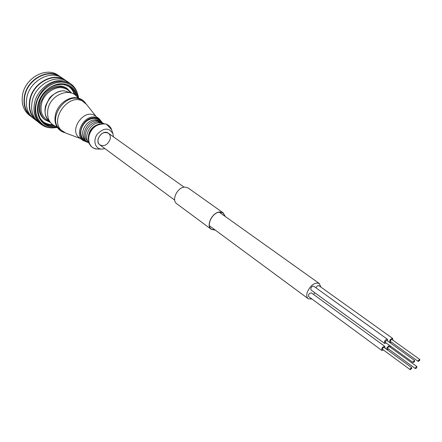 <?xml version="1.0" encoding="UTF-8"?>
<svg xmlns="http://www.w3.org/2000/svg" width="442" height="442" viewBox="0 0 442 442"><rect width="100%" height="100%" fill="white"/><g stroke="black" fill="none" stroke-linecap="round" stroke-linejoin="round"><path stroke-width="0.66" d="M392.839 340.13L392.695 338.456C390.413 338.87 389.441 340.224 389.772 342.517L391.408 342.119M419.756 359.429L391.949 339.495C390.833 339.699 390.358 340.357 390.518 341.478L418.281 361.468L419.784 360.291L419.756 359.429L418.254 360.606L418.281 361.468M389.408 345.335L386.927 347.76L387.037 349.489L388.662 349.103M390.098 347.125L390.258 345.953M416.861 366.556L389.22 346.489L387.733 347.616L387.789 348.462L415.392 368.589C416.497 368.357 416.988 367.683 416.861 366.556L415.358 367.733L415.392 368.589M387.673 341.036L387.523 339.351C386.435 339.058 385.413 339.826 384.463 341.666L384.579 343.423L386.225 343.031M414.596 360.468L386.778 340.39L385.275 341.522L385.33 342.384L413.11 362.517C414.237 362.285 414.729 361.606 414.596 360.468L413.077 361.65L413.11 362.517M384.932 348.069L384.8 346.384C382.507 346.782 381.523 348.13 381.838 350.434L383.485 350.053M411.701 367.633L384.043 347.423C382.921 347.616 382.441 348.274 382.601 349.401L410.215 369.672L411.734 368.49L411.701 367.633L410.182 368.816L410.215 369.672M387.523 339.351L313.759 286.239C312.638 285.891 311.654 286.576 310.809 288.294L311.035 290.007L384.579 343.423M314.798 292.737L313.632 294.494M320.837 287.057L319.301 283.515C314.776 282.118 310.803 284.902 307.372 291.88C306.345 295.09 306.643 297.378 308.256 298.737L312.063 299.107M392.695 338.456L318.925 285.692C317.776 285.355 316.792 286.068 315.975 287.836M384.8 346.384L311.439 292.891C309.151 293.134 308.24 294.383 308.704 296.637L381.838 350.434M98.168 138.871C97.61 141.506 98.179 143.512 99.875 144.893C104.34 146.727 107.754 144.865 110.119 139.296C110.699 136.628 110.113 134.595 108.362 133.197C103.909 131.423 100.511 133.318 98.168 138.871M61.245 77.455L58.134 75.267C46.614 66.549 25.68 77.488 22.669 94.256C21.083 103.19 23.266 110.146 29.216 115.135L32.26 117.412M60.062 76.576C48.537 67.847 27.559 78.836 24.525 95.643C22.929 104.599 25.106 111.572 31.062 116.561M59.283 76.516C47.797 68.571 27.802 79.45 24.863 95.671C23.316 104.163 25.282 110.887 30.758 115.843M66.753 81.195L62.493 78.228C50.957 69.488 29.923 80.532 26.863 97.395C25.249 106.378 27.421 113.367 33.382 118.362L37.526 121.489M65.554 80.306C54.007 71.554 32.901 82.671 29.807 99.599C28.172 108.616 30.343 115.627 36.305 120.627M64.819 80.273C53.316 72.256 33.15 83.262 30.144 99.621C28.564 108.202 30.531 114.97 36.051 119.937M77.217 92.638C75.875 88.825 73.621 85.82 70.444 83.621L68.029 81.98C56.471 73.217 35.305 84.4 32.183 101.378C30.537 110.423 32.697 117.45 38.669 122.456L40.979 124.246C43.907 126.478 47.294 127.683 51.134 127.871L51.653 127.882M50.852 126.069L51.874 125.992M75.836 95.594L75.245 92.439M70.444 83.621L66.422 81.61L61.897 80.665C50.366 79.405 37.062 90.218 34.504 103.119C32.846 112.191 35.001 119.23 40.979 124.246M78.637 98.229C77.168 88.814 71.886 83.461 62.797 82.168C51.57 81.129 38.907 91.439 36.255 103.936C33.443 116.428 41.2 127.572 52.344 127.926L57.405 127.5M57.084 126.998L53.206 127.23C42.625 126.887 35.283 116.301 37.968 104.456C40.487 92.599 52.487 82.82 63.14 83.787C71.4 84.903 76.378 89.665 78.063 98.08M55.244 126.268L53.012 126.307C38.681 126.08 32.642 106.605 43.487 93.439C53.985 79.996 73.753 82.256 76.797 96.555M71.626 87.886L74.565 91.577L76.372 96.107M54.686 126.003L49.819 125.688L45.399 124.042M64.057 84.4L68.963 86.588C71.842 88.599 73.842 91.361 74.963 94.886M53.09 125.047C49.388 125.069 46.139 124.025 43.338 121.92L39.736 117.931M43.04 121.683C45.78 123.644 48.929 124.611 52.482 124.589M74.339 94.45C73.261 91.069 71.361 88.378 68.648 86.378M71.709 93.146L66.919 88.394C58.079 81.61 41.841 90.174 39.41 103.179C38.117 110.157 39.791 115.566 44.421 119.412L50.421 122.489M70.814 92.864C68.267 89.665 65.118 87.947 61.383 87.704C54.311 86.698 44.294 93.82 41.907 102.135C39.449 111.412 42.106 117.942 49.874 121.727M57.024 126.898C49.554 124.185 46.532 118.246 47.951 109.069C50.742 93.953 71.389 86.638 77.947 98.052M85.798 103.594C83.858 100.594 81.113 98.721 77.565 97.969C68.764 95.942 57.565 104.312 55.454 114.638C54.493 119.108 54.952 123.08 56.825 126.55C58.637 129.694 61.272 131.722 64.731 132.633M96.251 116.66L86.555 104.467L81.908 100.61C67.405 89.35 45.476 119.578 60.687 129.865L65.797 133.086L80.4 138.517M83.997 102.058C69.482 90.781 47.487 121.108 62.709 131.401M102.041 122.307L99.002 118.589L95.251 115.959C84.615 107.616 68.19 130.268 79.416 137.782L83.085 140.534L87.56 142.269M101.03 121.478C99.345 119.202 97.179 118.003 94.527 117.887C82.267 116.705 74.46 138.661 86.466 141.567M85.356 140.589C81.56 138.412 80.162 134.716 81.151 129.506C83.499 122.467 87.919 118.754 94.406 118.379L97.356 119.064L99.759 120.732M113.417 136.805L112.975 133.777C109.102 127.473 103.887 127.589 97.328 134.119C92.549 140.528 95.273 149.236 101.864 149.103L104.876 148.584M184.11 187.181L108.362 133.197C102.765 128.76 93.919 140.954 99.875 144.893L174.712 200.143M62.582 82.068L61.913 81.66M215.37 230.16L211.265 229.315L176.783 203.768C171.01 200.121 177.684 186.69 185.104 187.099L188.204 188.027L223.193 212.867L225.271 216.508M211.265 229.315C205.497 225.707 212.58 211.74 220.083 211.989L223.193 212.867M215.215 230.044L211.359 229.188C205.685 225.635 212.652 211.889 220.039 212.132L223.105 213L225.116 216.398M42.559 124.451C25.05 114.091 40.973 78.731 62.107 81.671L66.93 82.737L71.134 85.057M67.853 89.041L61.173 86.726C50.808 87.074 43.852 92.781 40.316 103.853C39.018 110.837 40.692 116.252 45.322 120.097M70.615 92.809L64.836 90.941C50.045 88.997 38.222 113.229 49.764 121.556C45.427 117.555 44.056 112.235 45.642 105.594L49.399 98.262C51.117 95.522 58.863 90.124 64.631 90.864L70.615 92.809M99.002 118.589L94.334 117.025C83.124 115.771 74.123 134.716 83.085 140.534M95.991 119.804L94.986 119.804C87.803 119.92 80.869 129.484 82.997 136.346L83.046 136.534M87.56 142.042C79.168 137.125 87.157 119.671 97.373 120.776L101.826 122.373M98.754 121.754L97.798 121.754C90.571 121.843 83.555 131.517 85.72 138.412L89.212 143.622M88.93 142.899C82.599 136.722 90.892 121.749 100.146 122.732L103.063 123.412M100.08 123.766C91.87 126.042 87.958 131.44 88.339 139.954M99.174 124.312C95.842 125.285 93.096 127.379 90.941 130.611M97.317 149.037L97.312 149.037C91.5 148.379 88.505 144.849 88.323 138.445C88.588 134.998 89.886 131.81 92.218 128.887C95.676 125.169 100.389 123.556 106.362 124.047L111.583 129.699C109.168 121.76 97.699 121.777 91.825 129.954C85.742 137.976 89.057 149.02 97.317 149.037L101.704 149.098M319.301 283.515L219.232 212.204M308.256 298.737L209.403 225.757M387.037 349.489L384.965 347.976M389.772 342.517L387.684 341.009M95.185 119.799L99.041 120.417L102.317 122.578M82.997 136.346C83.781 139.136 85.416 141.169 87.903 142.446M97.991 121.749L103.842 123.456M112.925 133.633L111.583 129.699"/></g></svg>
